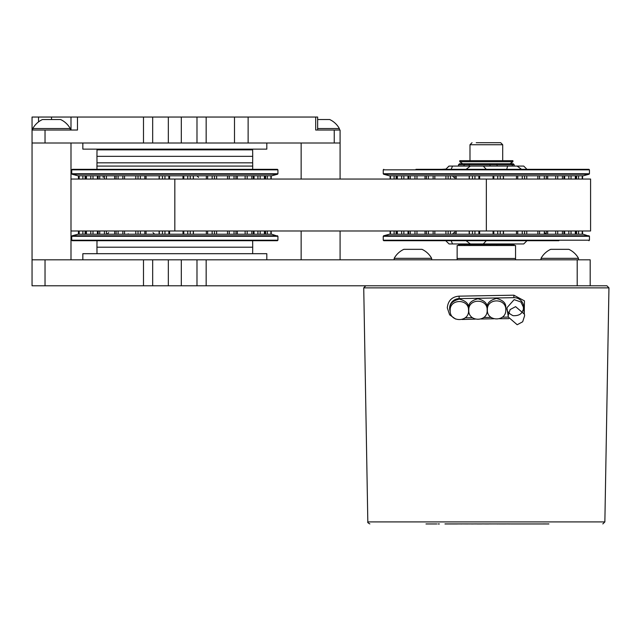 <?xml version="1.0" encoding="UTF-8"?>
<svg xmlns="http://www.w3.org/2000/svg" width="641" height="641" viewBox="0 0 641 641"><rect width="100%" height="100%" fill="white"/><g stroke="black" fill="none" stroke-linecap="round" stroke-linejoin="round"><path stroke-width="0.96" d="M590.185 285.782L577.204 285.782L577.204 259.821L590.185 259.821L590.185 285.782L606.907 285.782L590.185 285.782M152.67 259.821L152.67 285.782L45.03 285.782L45.03 259.821L206.162 259.821L206.162 285.782L577.204 285.782M206.162 285.782L196.987 285.782L196.987 259.821M152.67 285.782L196.987 285.782M45.03 285.782L32.05 285.782L32.05 259.821L45.03 259.821M206.162 259.821L577.204 259.821M181.315 285.782L181.315 259.821M168.335 285.782L168.335 259.821M70.991 130.027L70.991 117.047L152.67 117.047L152.67 143.007L143.488 143.007L143.488 117.047M58.011 119.538L42.434 119.538A21.441 21.441 0 0 0 32.779 128.545L32.779 130.027L77.481 130.027L77.481 117.047M45.03 143.007L32.05 143.007L32.05 117.047L32.05 130.027L45.03 130.027L45.03 143.007L143.488 143.007M340.091 130.027L340.091 143.007L334.241 143.007L334.241 130.027L340.091 130.027M181.315 117.047L168.335 117.047L168.335 143.007L181.315 143.007L181.315 117.047L317.648 117.047L317.648 130.027M206.162 117.047L206.162 143.007L234.494 143.007L234.494 117.047M181.315 143.007L196.987 143.007L196.987 117.047M168.335 117.047L152.67 117.047M168.335 143.007L152.67 143.007M248.123 117.047L248.123 143.007L334.241 143.007M248.123 143.007L234.494 143.007M206.162 143.007L196.987 143.007M32.05 117.047L38.54 117.047L38.54 121.894M70.991 117.047L38.54 117.047M315.701 117.047L315.701 130.027L334.241 130.027M266.808 259.821L266.808 253.692L82.841 253.692L82.841 259.821M82.841 143.007L82.841 149.137L266.808 149.137L266.808 143.007M340.091 179.055L340.091 143.007L301.15 143.007L301.15 179.055M45.03 119.538L60.607 119.538A21.441 21.441 0 0 1 70.262 128.545L32.779 128.545M70.262 130.027L70.262 128.545M317.648 128.545L339.361 128.545A21.441 21.441 0 0 0 329.706 119.538L317.648 119.538M321.229 119.538L319.875 119.538M217.948 149.137L241.737 149.137L241.737 149.85M158.704 149.137L192.829 149.137M107.92 149.85L107.92 149.137L133.112 149.137M159.377 149.137L159.377 149.85L159.377 149.137M192.268 149.137L192.268 149.85M277.401 240.712L72.241 240.712L71.72 240.191L277.93 240.191L277.409 240.712M277.545 235.784L72.121 235.784L77.954 234.221L271.704 234.221L277.93 236.289L71.72 236.289L71.72 240.191M71.72 169.841L72.241 169.32L277.409 169.32L277.93 169.841L71.72 169.841L71.72 173.743L277.93 173.743L277.545 174.248L72.104 174.248L71.72 173.743M277.545 174.248L271.704 175.81L77.954 175.81L72.104 174.248M103.185 177.381L103.057 175.81M97.007 240.712L96.951 247.202L252.706 247.202L252.65 253.692M252.706 166.075L252.674 162.83L96.975 162.83L96.951 166.075L252.706 166.075L252.674 169.32M97.015 149.85L252.65 149.85L252.706 156.34L96.951 156.34L97.007 149.85M510.052 163.751L512.912 161.708L512.912 160.683L459.773 160.683L459.773 161.708L512.912 161.708M462.634 163.751L459.773 161.708M523.216 306.759L520.869 301.967L514.154 299.643L506.927 307.76C506.486 310.837 508.553 313.481 513.12 315.692C518.665 315.925 521.95 314.026 522.96 310.004M508.185 315.508L510.132 309.571L515.604 306.662L524.434 314.202L524.594 315.797L522.671 321.782L517.199 324.739L508.337 317.087L508.185 315.508M468.803 309.355L468.699 307.952C468.178 303.602 471.239 300.541 477.898 298.754C484.556 300.541 487.617 303.602 487.096 307.952L487.16 310.22C487.809 322.223 468.138 322.239 468.771 310.212C468.13 298.233 487.785 298.209 487.16 310.22M487.336 308.433L487.304 307.624C486.775 303.281 489.844 300.212 496.503 298.434C503.153 300.212 506.222 303.281 505.701 307.624L505.765 309.891C506.406 321.894 486.743 321.918 487.368 309.891C486.735 297.913 506.39 297.889 505.765 309.891M444.974 523.913L548.904 523.953M476.223 142.695L500.653 142.695L476.223 142.695M455.559 319.034L449.637 314.835L447.29 307.808C448.075 300.605 452.009 296.719 459.092 296.158L513.866 295.189L524.45 300.885L524.25 313.161M508.754 318.649L499.555 318.713M493.778 318.777L481.087 318.994M475.237 319.122L461.961 319.49M450.222 311.59A9.655 9.655 0 0 1 459.132 298.618L513.898 297.664A9.655 9.655 0 0 1 523.569 309.074M450.206 309.675L450.102 308.273C449.573 303.93 452.642 300.861 459.301 299.083C465.951 300.861 469.02 303.93 468.499 308.273L468.563 310.54C469.204 322.543 449.541 322.567 450.166 310.54C449.525 298.554 469.188 298.538 468.563 310.54M506.927 307.76L508.337 317.087L502.304 317.183M491.086 317.383L483.707 317.511M472.481 317.704L465.102 317.832M468.699 307.952L468.771 310.212M487.304 307.624L487.368 309.891M543.44 523.913L547.646 523.953C549.601 523.953 549.601 523.953 547.646 523.953L513.938 523.953M457.506 523.953L444.974 523.953M507.36 523.913L508.289 523.913M510.989 523.953L513.649 523.953M513.008 523.953L512.079 523.953M500.925 523.953L505.877 523.953M499.603 523.953L500.685 523.953M497.184 523.953L498.009 523.953M484.572 523.953L490.501 523.913M488.682 523.953L485.333 523.953M482.361 523.913L481.888 523.953L482.361 523.913M482.28 523.913L483.635 523.913M469.573 523.953L468.867 523.913M475.494 523.913L474.797 523.913L475.494 523.953M467.297 523.953L461.632 523.913L467.642 523.913M548.848 523.913L548.143 523.913M543.44 523.953L513.874 523.953M467.61 523.953L468.627 523.913M475.734 523.913L476.816 523.913M490.742 523.913L491.262 523.953M436.85 523.953L425.993 523.953M439.389 523.953L438.035 523.953M508.529 523.953L510.02 523.953M505.372 523.913L506.318 523.953M476.816 523.953L481.888 523.953M473.683 523.953L474.797 523.913M460.735 523.953L461.632 523.953M548.143 523.953L548.736 523.953M531.645 523.953L532.503 523.953M515.18 523.953L515.901 523.953M518.577 523.953L516.534 523.953M473.09 523.953L471.271 523.953M450.102 308.273L450.166 310.54M571.772 258.339L578.511 258.339A21.441 21.441 0 0 0 568.855 249.333L550.683 249.333A21.441 21.441 0 0 0 541.028 258.339L571.772 258.339M552.27 249.333L554.016 249.333M394.175 258.339A21.441 21.441 0 0 1 403.83 249.333L422.002 249.333A21.441 21.441 0 0 1 431.657 258.339L394.175 258.339L394.175 259.821M431.657 259.821L431.657 258.339M419.406 249.333L406.426 249.333M515.548 259.821L515.548 258.491L457.137 258.491L457.137 245.511L515.548 245.511L515.548 258.491L457.137 258.491L457.137 259.821M458.483 166.075L458.483 164.777L459.517 163.751L513.169 163.751L514.202 164.777L512.319 164.777L512.319 166.075M458.483 243.957L458.483 244.493L514.202 244.493L514.202 243.957M514.202 166.075L514.202 164.777M496.503 245.511L497.079 243.957M497.079 166.075L497.079 164.777L490.028 164.777L490.028 166.075M512.319 243.957L511.446 245.511M511.446 163.751L512.319 164.777L497.079 164.777L496.503 163.751M469.685 245.511L469.22 243.957M469.22 166.075L469.22 164.777L464.052 164.777L464.052 166.075M490.028 243.957L490.093 245.511M490.093 163.751L490.028 164.777L469.22 164.777L469.685 163.751M464.052 243.957L464.989 245.511M464.989 163.751L464.052 164.777L458.483 164.777M458.483 244.493L459.517 245.511M513.169 245.511L514.202 244.493M558.88 240.712L383.759 240.712L383.238 240.191L589.448 240.191L588.927 240.712M589.063 235.784L383.622 235.784L389.472 234.221L583.214 234.221L589.448 236.289L383.238 236.289L383.238 240.191M539.017 240.712L548.127 240.712M415.969 240.712L403.782 240.712M415.969 169.32L588.927 169.32L589.448 169.841L383.238 169.841L383.238 173.743L589.448 173.743L589.063 174.248L383.622 174.248L383.238 173.743M589.063 174.248L583.214 175.81L389.472 175.81L383.622 174.248M568.904 169.32L436.577 169.32M70.991 179.055L590.585 179.055L590.585 230.976L70.991 230.976M441.937 169.32L445.976 169.064M530.748 240.712L515.364 240.712M521.558 169.32L517.079 166.075L507.616 166.075L506.558 169.841M486.759 169.841L483.29 166.075L470.358 166.075L465.414 169.841M449.085 166.075L445.815 169.224L448.964 166.075L470.358 166.075M450.919 169.841L452.554 166.075M517.079 166.075L523.721 166.075L526.87 169.224M483.29 166.075L507.616 166.075M449.085 243.957L445.815 240.808L449.085 243.957L452.554 243.957L450.919 240.191M465.414 240.191L470.358 243.957L483.29 243.957L486.759 240.191M526.71 240.968L523.721 243.957L483.29 243.957M470.358 243.957L452.554 243.957M143.488 285.782L143.488 259.821M51.52 119.538L51.52 117.047M139.458 149.137L139.458 149.85M153.984 149.85L153.984 149.137M197.396 149.137L197.396 149.85M211.658 149.85L211.658 149.137M221.233 149.137L221.233 149.85M129.867 149.85L129.867 149.137M109.387 149.137L109.387 149.85M118.777 149.85L118.777 149.137M166.812 149.137L166.812 149.85M185.097 149.85L185.097 149.137M241.144 149.85L241.144 149.137M232.258 149.137L232.258 149.85M159.313 230.976L159.313 234.221M271.183 230.976L271.183 234.221M270.903 230.976L270.903 234.221M265.35 230.976L265.35 234.221M264.429 230.976L264.429 234.221M253.339 230.976L253.339 234.221M251.849 230.976L251.849 234.221M235.984 230.976L235.984 234.221M234.021 230.976L234.021 234.221M214.463 230.976L214.463 234.221M212.163 230.976L212.163 234.221M78.466 230.976L78.466 234.221M79.196 230.976L79.196 234.221M78.835 230.976L78.835 234.221M86.447 230.976L86.447 234.221M85.445 230.976L85.445 234.221M99.716 230.976L99.716 234.221M98.161 230.976L98.161 234.221M118.096 230.976L118.096 234.221M116.093 230.976L116.093 234.221M140.355 230.976L140.355 234.221M138.031 230.976L138.031 234.221M164.953 230.976L164.953 234.221M162.469 230.976L162.469 234.221M190.233 230.976L190.233 234.221M187.757 230.976L187.757 234.221M168.855 230.976L168.855 234.221M169.561 230.976L169.561 234.221M183.006 230.976L183.006 234.221M183.775 230.976L183.775 234.221M229.254 230.976L229.254 234.221M227.531 230.976L227.531 234.221M247.17 230.976L247.17 234.221M245.126 230.976L245.126 234.221M267.321 230.976L267.321 234.221M260.15 230.976L260.15 234.221M257.93 230.976L257.93 234.221M122.856 230.976L122.856 234.221M124.538 230.976L124.538 234.221M159.112 230.976L159.112 234.221M144.834 230.976L144.834 234.221M146.068 230.976L146.068 234.221M90.79 230.976L90.79 234.221M92.993 230.976L92.993 234.221M104.427 230.976L104.427 234.221M106.43 230.976L106.43 234.221M82.881 230.976L82.881 234.221M85.125 230.976L85.125 234.221M193.406 230.976L193.406 234.221M206.338 230.976L206.338 234.221M207.636 230.976L207.636 234.221M159.313 179.055L159.313 175.81M193.278 179.055L193.278 175.81L193.278 179.055M78.835 179.055L78.835 175.81M79.196 179.055L79.196 175.81M85.445 179.055L85.445 175.81M86.447 179.055L86.447 175.81M98.161 179.055L98.161 175.81M99.716 179.055L99.716 175.81M116.093 179.055L116.093 175.81M118.096 179.055L118.096 175.81M138.031 179.055L138.031 175.81M140.355 179.055L140.355 175.81M270.903 179.055L270.903 175.81M271.183 179.055L271.183 175.81M264.429 179.055L264.429 175.81M265.35 179.055L265.35 175.81M251.849 179.055L251.849 175.81M253.339 179.055L253.339 175.81M234.021 179.055L234.021 175.81M235.984 179.055L235.984 175.81M212.163 179.055L212.163 175.81M214.463 179.055L214.463 175.81M187.757 179.055L187.757 175.81M190.233 179.055L190.233 175.81M162.469 179.055L162.469 175.81M164.953 179.055L164.953 175.81M183.775 179.055L183.775 175.81M183.006 179.055L183.006 175.81M169.561 179.055L169.561 175.81M168.855 179.055L168.855 175.81M122.856 179.055L122.856 175.81M124.538 179.055L124.538 175.81M104.427 179.055L104.427 175.81M106.43 179.055L106.43 175.81M82.881 179.055L82.881 175.81M85.125 179.055L85.125 175.81M90.79 179.055L90.79 175.81M92.993 179.055L92.993 175.81M229.254 179.055L229.254 175.81M227.531 179.055L227.531 175.81M193.406 179.055L193.406 175.81M207.636 179.055L207.636 175.81M206.338 179.055L206.338 175.81M260.15 179.055L260.15 175.81M257.93 179.055L257.93 175.81M247.17 179.055L247.17 175.81M245.126 179.055L245.126 175.81M267.321 179.055L267.321 175.81M159.112 179.055L159.112 175.81M146.068 179.055L146.068 175.81M144.834 179.055L144.834 175.81M369.865 523.913C368.078 523.016 367.397 522.343 367.822 521.91L604.864 521.91L608.95 287.865L363.735 287.865L365.779 285.782M502.696 160.683L502.696 144.738L469.989 144.738L469.989 160.683M459.092 296.158L459.132 298.618M513.866 295.189L513.898 297.664M493.065 230.976L493.065 234.221M469.196 230.976L469.196 234.221M539.546 230.976L539.546 234.221M516.486 230.976L516.486 234.221M397.34 230.976L397.34 234.221M396.378 230.976L396.378 234.221M390.481 230.976L390.481 234.221M390.153 230.976L390.153 234.221M582.533 230.976L582.533 234.221L582.557 230.976M582.204 230.976L582.204 234.221M576.307 230.976L576.307 234.221M575.346 230.976L575.346 234.221M410.264 230.976L410.264 234.221M408.742 230.976L408.742 234.221M428.372 230.976L428.372 234.221M426.385 230.976L426.385 234.221M450.431 230.976L450.431 234.221M448.123 230.976L448.123 234.221M474.941 230.976L474.941 234.221M472.457 230.976L472.457 234.221M500.228 230.976L500.228 234.221M497.745 230.976L497.745 234.221M524.562 230.976L524.562 234.221M522.255 230.976L522.255 234.221M546.3 230.976L546.3 234.221M544.313 230.976L544.313 234.221M563.944 230.976L563.944 234.221M562.421 230.976L562.421 234.221M555.699 230.976L555.699 234.221M557.726 230.976L557.726 234.221M578.575 230.976L578.575 234.221M401.651 230.976L401.651 234.221M403.862 230.976L403.862 234.221M394.111 230.976L394.111 234.221M517.744 230.976L517.744 234.221M503.329 230.976L503.329 234.221L503.329 230.976M503.489 230.976L503.489 234.221M537.847 230.976L537.847 234.221M469.356 230.976L469.356 234.221L469.356 230.976M454.942 230.976L454.942 234.221M456.2 230.976L456.2 234.221M493.802 230.976L493.802 234.221M478.875 230.976L478.875 234.221M479.62 230.976L479.62 234.221M433.14 230.976L433.14 234.221M434.838 230.976L434.838 234.221M414.959 230.976L414.959 234.221M416.987 230.976L416.987 234.221M568.823 230.976L568.823 234.221M571.035 230.976L571.035 234.221M539.546 179.055L539.546 175.81M410.264 179.055L410.264 175.81M397.34 179.055L397.34 175.81M390.481 179.055L390.481 175.81M469.356 179.055L469.356 175.81L469.356 179.055M493.802 179.055L493.802 175.81M517.744 179.055L517.744 175.81M390.153 179.055L390.153 175.81M396.378 179.055L396.378 175.81M408.742 179.055L408.742 175.81M426.385 179.055L426.385 175.81M428.372 179.055L428.372 175.81M448.123 179.055L448.123 175.81M450.431 179.055L450.431 175.81M472.457 179.055L472.457 175.81M474.941 179.055L474.941 175.81M497.745 179.055L497.745 175.81M500.228 179.055L500.228 175.81M522.255 179.055L522.255 175.81M524.562 179.055L524.562 175.81M582.204 179.055L582.204 175.81M582.533 179.055L582.557 175.81M575.346 179.055L575.346 175.81M576.307 179.055L576.307 175.81M562.421 179.055L562.421 175.81M563.944 179.055L563.944 175.81M544.313 179.055L544.313 175.81M546.3 179.055L546.3 175.81M557.726 179.055L557.726 175.81M555.699 179.055L555.699 175.81M503.329 179.055L503.329 175.81L503.329 179.055M503.489 179.055L503.489 175.81M516.486 179.055L516.486 175.81M478.875 179.055L478.875 175.81M479.62 179.055L479.62 175.81M493.065 179.055L493.065 175.81M433.14 179.055L433.14 175.81M434.838 179.055L434.838 175.81M454.942 179.055L454.942 175.81M456.2 179.055L456.2 175.81M469.196 179.055L469.196 175.81M394.111 179.055L394.111 175.81M403.862 179.055L403.862 175.81M401.651 179.055L401.651 175.81M414.959 179.055L414.959 175.81M416.987 179.055L416.987 175.81M578.575 179.055L578.575 175.81M571.035 179.055L571.035 175.81M568.823 179.055L568.823 175.81M537.847 179.055L537.847 175.81M486.343 179.055L486.343 230.976M174.825 179.055L174.825 230.976M32.05 143.007L32.05 259.821M70.991 143.007L70.991 259.821M301.15 230.976L301.15 259.821M340.091 230.976L340.091 259.821M339.361 130.027L339.361 128.545M108.69 149.137L108.69 149.85M277.93 240.191L277.93 236.289M216.602 230.976L216.602 234.221M237.322 230.976L237.322 234.221M265.582 230.976L265.582 234.221M254.028 230.976L254.028 234.221M271.207 230.976L271.207 234.221M135.78 230.976L135.78 234.221M97.4 230.976L97.4 234.221M114.667 230.976L114.667 234.221M85.173 230.976L85.173 234.221M78.795 230.976L78.795 234.221M78.45 230.976L78.45 234.221M193.278 230.976L193.278 234.221M128.344 233.829L127.535 234.221M108.69 232.595L107.063 234.221M153.007 232.651L154.633 234.221M72.104 235.784L71.72 236.289M198.59 177.381L196.971 175.81M277.93 169.841L277.93 173.743M78.795 179.055L78.795 175.81M78.45 179.055L78.45 175.81M97.4 179.055L97.4 175.81M85.173 179.055L85.173 175.81M114.667 179.055L114.667 175.81M135.78 179.055L135.78 175.81M216.602 179.055L216.602 175.81M254.028 179.055L254.028 175.81M237.322 179.055L237.322 175.81M265.582 179.055L265.582 175.81M271.207 179.055L271.207 175.81M97.007 253.692L96.951 247.202M252.65 240.712L252.706 247.202M96.975 169.32L96.951 166.075M97.007 162.83L96.951 156.34M252.65 162.83L252.706 156.34M523.272 307.76L524.434 314.202M469.989 144.738L472.032 142.695M367.822 521.91L363.735 287.865M608.95 287.865L606.907 285.782M604.864 521.91L602.82 523.913M502.696 144.738L500.653 142.695M541.028 259.821L541.028 258.339M578.511 259.821L578.511 258.339M589.448 240.191L589.448 236.289M547.678 230.976L547.678 234.221M576.563 230.976L576.563 234.221M390.129 230.976L390.129 234.221M408.021 230.976L408.021 234.221M396.122 230.976L396.122 234.221M526.758 230.976L526.758 234.221M445.928 230.976L445.928 234.221M425.007 230.976L425.007 234.221M564.665 230.976L564.665 234.221M453.996 232.595L452.37 234.221M544.618 232.595L546.236 234.221M383.622 235.784L383.238 236.289M453.996 177.437L452.37 175.81M589.448 169.841L589.448 173.743M425.007 179.055L425.007 175.81M445.928 179.055L445.928 175.81M547.678 179.055L547.678 175.81M396.122 179.055L396.122 175.81M390.129 179.055L390.129 175.81M408.021 179.055L408.021 175.81M576.563 179.055L576.563 175.81M564.665 179.055L564.665 175.81M526.758 179.055L526.758 175.81M383.238 169.841L383.759 169.32"/></g></svg>
